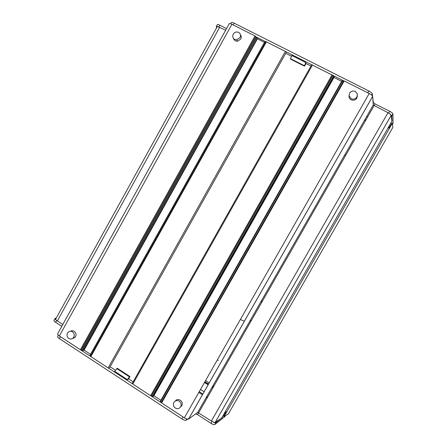 <?xml version="1.0" encoding="UTF-8"?>
<svg xmlns="http://www.w3.org/2000/svg" width="447" height="447" viewBox="0 0 447 447"><rect width="100%" height="100%" fill="white"/><g stroke="black" fill="none" stroke-linecap="round" stroke-linejoin="round"><path stroke-width="0.67" d="M365.495 120.673L364.562 120.198M331.562 103.229L331.076 102.978M217.365 359.863L218.298 360.444M191.668 349.945L191.215 349.666M186.483 358.019L186.93 358.304M345.592 155.522L344.671 155.036M311.995 137.737L311.52 137.48M300.803 131.809L300.082 131.429M218.695 275.33L219.388 275.743M229.657 281.861L230.116 282.135M261.439 300.803L262.322 301.328M261.149 301.306L261.713 302.396M228.506 283.895L229.21 283.739M200.144 308.128L200.826 308.547M211.001 314.772L211.453 315.046M205.559 380.576L209.218 382.906M213.135 385.398L213.996 385.945M213.336 387.102L212.476 386.554M208.559 384.062L204.899 381.732M204.475 382.476L208.134 384.806L204.469 382.487M212.046 387.303L212.912 387.851M199.233 391.678L202.882 394.014M206.782 396.523L207.643 397.07M200.496 389.46L204.145 391.796M207.229 397.802L206.369 397.249M202.463 394.746L198.82 392.405M240.363 319.516L244.414 321.209M249.934 320.952L251.454 320.359M228.015 285.845L227.495 285.683M216.694 304.731L217.086 305.117M199.155 309.888L199.831 310.307M210.001 316.532L210.453 316.811M208.721 319.868L208.268 319.588M204.285 327.696L203.821 327.439M193.774 321.013L193.132 320.538M194.082 345.682L193.624 345.425M183.644 338.921L183.007 338.429M208.017 321.114L207.564 320.834M204.804 325.707L205.268 325.964M207.123 321.611L207.581 321.885M205.084 325.863L205.419 325.69M365.836 120.075L364.903 119.6M331.897 102.637L331.417 102.385M175.822 376.821L176.263 377.106M367.624 116.952L366.691 116.471M333.652 99.541L333.171 99.29M195.607 413.961L197.513 414.598L210.945 423.337C212.722 424.426 214.012 424.829 214.806 424.544L224.701 416.76L225.21 415.866M58.334 335.2L57.752 336.256C57.305 336.77 57.842 337.558 59.362 338.608L181.895 418.928C183.812 420.102 185.22 420.521 186.12 420.18L189.053 418.252M54.998 318.627L54.109 320.236C53.735 320.683 54.243 321.387 55.635 322.343L61.77 326.332M56.344 317.901L55.132 318.387C54.763 318.828 55.272 319.527 56.663 320.482L56.674 320.488M80.812 349.962L90.573 356.354M108.615 368.16L132.413 383.733M151.025 395.913L161.658 402.876M212.252 421.504C213.957 422.51 215.18 422.873 215.923 422.599L221.796 417.8M133.161 381.822L128.647 378.872L129.954 376.542L117.243 368.25L114.695 371.317L127.456 379.671L128.736 378.933M226.528 28.608L219.829 25.211C218.276 24.456 217.449 24.289 217.343 24.697L216.359 26.485M372.614 96.491L372.29 93.747C371.999 92.976 370.831 92.048 368.781 90.959L234.077 23.127C232.367 22.311 231.462 22.143 231.35 22.629L230.719 23.775M392.455 124.411L393.03 123.411L392.941 113.829C392.673 113.152 391.594 112.314 389.7 111.309L374.977 103.849L373.318 102.536L372.815 98.206M225.606 30.279L217.812 26.552L216.264 26.652L216.655 27.703M342.603 82.65L343.14 82.807M217.723 26.714L217.097 26.909L55.808 318.867C55.439 319.314 55.948 320.013 57.345 320.968L219.673 27.267M221.913 417.923L224.612 413.224L226.271 411.95L223.69 416.448L224.042 416.615L392.315 123.327L392.857 127.401L228.456 413.799L224.042 416.615M73.191 337.932L74.168 338.021M181.029 406.424L181.454 406.183M116.701 368.518L129.446 376.832L127.456 379.671M129.954 376.542L129.446 376.832M344.112 81.086L265.959 41.638L90.557 356.153L90.858 356.605L266.485 41.733M83.343 350.549L257.355 38.218L83.5 350.493L82.393 350.521L80.399 349.761L255.008 35.944L255.606 36.665L265.853 41.834M391.768 115.952L390.605 114.404L387.985 112.705L373.251 105L372.686 96.301C372.396 95.535 371.222 94.613 369.177 93.529L344.201 80.929L161.63 402.92L184.348 417.794C186.259 418.962 187.667 419.387 188.561 419.051L197.686 412.452L373.245 104.989L197.697 412.447L211.397 421.001C213.18 422.091 214.465 422.499 215.264 422.214L221.567 418.191L392.008 121.048L391.768 115.952L392.947 113.89M392.315 123.327L391.98 123.115L389.063 128.194L389.007 126.624L391.851 121.327M181.376 406.284L180.845 406.591M74.034 338.1L73.062 338.061M234.172 39.766L234.005 38.934M240.553 35.391L241.101 36.023M234.116 39.029L234.256 39.878M241.14 36.157L240.559 35.542M226.271 411.95L225.389 411.531M388.214 127.663L389.063 128.194M110.13 366.775L115.46 370.256M90.858 356.605L108.129 367.909L109.364 368.144M90.652 355.98L90.003 355.555L265.088 41.582L90.003 355.555M90.517 354.236L83.796 349.956M80.399 349.761L59.345 335.976L231.909 24.294C230.205 23.479 229.305 23.305 229.199 23.786L57.73 333.635C57.294 334.144 57.831 334.926 59.345 335.976M62.787 324.5L57.345 320.968M160.585 401.736L161.395 402.266L343.469 81.13L341.983 80.823L160.495 401.015L160.585 401.736L342.575 80.678M153.841 395.656L160.926 400.261M334.16 76.873L153.371 396.355L334.16 76.873L332.641 75.532M311.609 64.921L132.312 383.33L132.798 384.051L150.611 395.712L153.371 396.355M151.393 395.936L332.741 75.347L151.393 395.936M304.541 66.201L304.446 65.737L290.483 58.674L290.617 59.155L304.541 66.201L306.033 63.552L310.983 66.055M285.722 53.299L291.517 56.221M255.008 35.944L231.909 24.294M255.706 36.492L81.225 350.012M333.915 77.426L341.676 81.36M151.55 395.824L332.646 75.672M304.446 65.737L305.832 62.558L291.824 55.484L290.483 58.674M305.832 62.558L306.033 63.552M257.299 38.084L255.606 36.665M264.423 42.353L257.142 38.598M265.797 41.94L265.088 41.582M81.427 349.94L255.673 36.833M215.286 422.197L391.142 115.415L390.51 114.577M391.142 115.415L391.84 120.668M153.908 395.673L333.976 77.471M175.341 400.987C177.861 397.349 183.873 401.328 181.929 405.368L180.409 407.128M357.393 95.792L356.857 98.038C355.102 101.491 349.308 100.569 349.04 96.815L349.068 95.675M70.62 331.255C73.61 329.221 77.465 333.462 75.498 336.641L75.046 337.289L72.515 338.496M240.469 34.799C241.408 36.106 241.497 37.526 240.737 39.051L237.458 41.213C235.48 41.258 234.194 40.359 233.585 38.52M84.131 350.062L257.427 38.822M179.213 401.171C177.057 400.054 175.285 400.467 173.9 402.417L173.732 402.753C172.983 404.876 173.509 406.641 175.308 408.038C177.459 409.161 179.23 408.748 180.622 406.798L180.823 406.39C181.527 404.278 180.99 402.535 179.213 401.171M351.191 98.714C353.543 99.631 355.466 99.038 356.946 96.943L357.365 93.943L355.331 91.428C352.979 90.517 351.063 91.115 349.588 93.205L349.073 95.708L351.191 98.714M72.475 331.819C70.855 330.92 69.374 331.115 68.033 332.417L67.531 333.127C66.597 335.261 67.016 337.044 68.788 338.474C70.436 339.39 71.933 339.172 73.286 337.826L73.744 337.172C74.671 335.032 74.252 333.25 72.475 331.819M234.686 39.392L236.737 39.777L240.039 37.598C241.017 35.358 240.531 33.609 238.592 32.357L236.843 31.96C235.278 32.044 234.077 32.776 233.25 34.151C232.272 36.386 232.753 38.135 234.686 39.392M214.873 424.499L215.985 422.555M210.945 423.337L212.057 421.398M197.513 414.598L198.597 412.693M186.148 420.169L186.818 418.984M181.895 418.928L183.035 416.934M59.362 338.608L60.423 336.686M55.635 322.343L56.663 320.482M219.829 25.211L218.89 26.904M234.077 23.127L233.099 24.898M368.781 90.959L367.736 92.803M372.295 93.769L371.58 95.021L372.29 93.747M373.318 102.536L373.111 102.899M374.977 103.849L373.983 105.598M389.7 111.309L388.683 113.08M132.798 384.051L312.526 64.955M108.129 367.909L285.437 51.293M211.397 421.001L387.985 112.705M150.611 395.712L332.099 74.828M152.354 396.349L333.535 76.119M152.55 396.422L333.708 76.241M160.467 401.602L342.408 80.633M184.348 417.794L369.177 93.529M188.617 419.018L372.692 96.351M198.691 412.749L374.078 105.648M82.192 350.442L256.511 37.257M82.393 350.521L256.695 37.386M89.908 355.438L264.942 41.543M204.765 381.967L208.425 384.297M212.342 386.789L213.202 387.342M176.839 376.1L176.392 375.815M166.401 369.406L165.731 368.976M214.806 424.544L215.923 422.599M186.12 420.18L186.801 418.984M373.323 102.547L373.116 102.911M392.941 113.829L391.756 115.89M109.308 368.239L286.309 52.254M215.264 422.214L391.136 115.393M188.561 419.051L372.686 96.301M90.557 356.153L265.959 41.638M181.929 405.368L180.823 406.39M349.04 96.815L349.073 95.708M75.046 337.289L73.286 337.826M237.458 41.213L236.737 39.777"/></g></svg>
